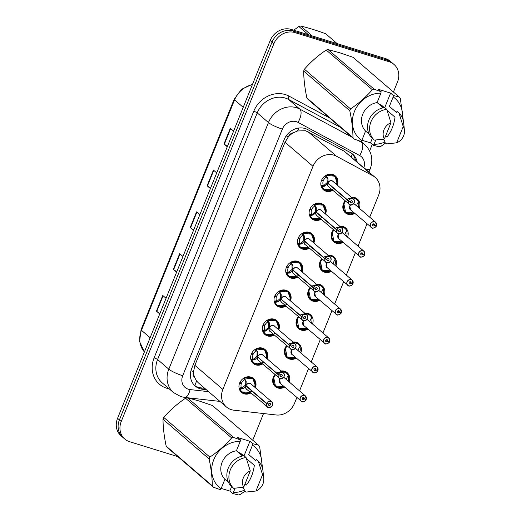 <?xml version="1.0" encoding="UTF-8"?>
<svg xmlns="http://www.w3.org/2000/svg" width="521" height="521" viewBox="0 0 521 521"><rect width="100%" height="100%" fill="white"/><g stroke="black" fill="none" stroke-linecap="round" stroke-linejoin="round"><path stroke-width="0.78" d="M339.705 226.231A9.15 8.069 -49.3 0 1 343.046 226.518A9.15 8.069 -49.3 0 1 345.638 227.944A9.15 8.069 -49.3 0 1 347.579 237.153M343.105 242.356A9.15 8.069 -49.3 0 1 336.292 243.235A9.15 8.069 -49.3 0 1 333.7 241.809A9.15 8.069 -49.3 0 1 333.368 229.833M328.015 255.179A9.15 8.069 -49.3 0 1 331.349 255.466A9.15 8.069 -49.3 0 1 333.941 256.886A9.15 8.069 -49.3 0 1 335.882 266.101M331.408 271.304A9.15 8.069 -49.3 0 1 324.596 272.183A9.15 8.069 -49.3 0 1 322.011 270.757A9.15 8.069 -49.3 0 1 321.678 258.774M316.319 284.127A9.15 8.069 -49.3 0 1 319.66 284.407A9.15 8.069 -49.3 0 1 322.245 285.834A9.15 8.069 -49.3 0 1 324.186 295.049M319.712 300.246A9.15 8.069 -49.3 0 1 312.9 301.131A9.15 8.069 -49.3 0 1 310.314 299.705A9.15 8.069 -49.3 0 1 309.982 287.722M304.622 313.075A9.15 8.069 -49.3 0 1 307.963 313.355A9.15 8.069 -49.3 0 1 310.549 314.782A9.15 8.069 -49.3 0 1 312.489 323.997M308.015 329.194A9.15 8.069 -49.3 0 1 301.203 330.073A9.15 8.069 -49.3 0 1 298.618 328.653A9.15 8.069 -49.3 0 1 298.286 316.67M292.926 342.017A9.15 8.069 -49.3 0 1 296.267 342.304A9.15 8.069 -49.3 0 1 298.852 343.73A9.15 8.069 -49.3 0 1 300.799 352.938M296.325 358.142A9.15 8.069 -49.3 0 1 289.513 359.021A9.15 8.069 -49.3 0 1 286.921 357.595A9.15 8.069 -49.3 0 1 286.589 345.618M281.229 370.965A9.15 8.069 -49.3 0 1 284.57 371.252A9.15 8.069 -49.3 0 1 287.162 372.671A9.15 8.069 -49.3 0 1 289.103 381.886M284.629 387.09A9.15 8.069 -49.3 0 1 277.817 387.969A9.15 8.069 -49.3 0 1 275.225 386.543A9.15 8.069 -49.3 0 1 274.893 374.56M351.401 197.283A9.15 8.069 -49.3 0 1 354.742 197.57A9.15 8.069 -49.3 0 1 357.328 198.996A9.15 8.069 -49.3 0 1 359.275 208.211M354.801 213.408A9.15 8.069 -49.3 0 1 347.989 214.287A9.15 8.069 -49.3 0 1 345.397 212.868A9.15 8.069 -49.3 0 1 345.065 200.885M321.086 219.263A9.15 8.069 -49.3 0 1 314.274 220.142A9.15 8.069 -49.3 0 1 311.688 218.716A9.15 8.069 -49.3 0 1 310.549 207.872A9.15 8.069 -49.3 0 1 321.034 203.424A9.15 8.069 -49.3 0 1 323.619 204.851A9.15 8.069 -49.3 0 1 325.56 214.059M309.389 248.211A9.15 8.069 -49.3 0 1 302.577 249.09A9.15 8.069 -49.3 0 1 299.992 247.664A9.15 8.069 -49.3 0 1 298.859 236.821A9.15 8.069 -49.3 0 1 309.337 232.373A9.15 8.069 -49.3 0 1 311.923 233.792A9.15 8.069 -49.3 0 1 313.863 243.007M297.699 277.152A9.15 8.069 -49.3 0 1 290.887 278.038A9.15 8.069 -49.3 0 1 288.295 276.612A9.15 8.069 -49.3 0 1 287.162 265.762A9.15 8.069 -49.3 0 1 297.641 261.314A9.15 8.069 -49.3 0 1 300.226 262.74A9.15 8.069 -49.3 0 1 302.173 271.955M286.003 306.101A9.15 8.069 -49.3 0 1 279.191 306.98A9.15 8.069 -49.3 0 1 276.599 305.56A9.15 8.069 -49.3 0 1 275.466 294.71A9.15 8.069 -49.3 0 1 285.944 290.262A9.15 8.069 -49.3 0 1 288.536 291.688A9.15 8.069 -49.3 0 1 290.477 300.904M274.306 335.049A9.15 8.069 -49.3 0 1 267.494 335.928A9.15 8.069 -49.3 0 1 264.909 334.502A9.15 8.069 -49.3 0 1 263.769 323.658A9.15 8.069 -49.3 0 1 274.248 319.21A9.15 8.069 -49.3 0 1 276.84 320.636A9.15 8.069 -49.3 0 1 278.781 329.845M262.61 363.997A9.15 8.069 -49.3 0 1 255.798 364.876A9.15 8.069 -49.3 0 1 253.213 363.45A9.15 8.069 -49.3 0 1 252.073 352.606A9.15 8.069 -49.3 0 1 262.558 348.158A9.15 8.069 -49.3 0 1 265.143 349.578A9.15 8.069 -49.3 0 1 267.084 358.793M250.914 392.938A9.15 8.069 -49.3 0 1 244.108 393.824A9.15 8.069 -49.3 0 1 241.516 392.398A9.15 8.069 -49.3 0 1 240.383 381.548A9.15 8.069 -49.3 0 1 250.861 377.1A9.15 8.069 -49.3 0 1 253.447 378.526A9.15 8.069 -49.3 0 1 255.388 387.741M332.782 190.315A9.15 8.069 -49.3 0 1 325.97 191.194A9.15 8.069 -49.3 0 1 323.385 189.774A9.15 8.069 -49.3 0 1 322.245 178.924A9.15 8.069 -49.3 0 1 332.724 174.476A9.15 8.069 -49.3 0 1 335.316 175.903A9.15 8.069 -49.3 0 1 337.256 185.118M369.715 217.192L378.708 194.945A17.154 15.129 130.7 0 0 375.172 177.387L344.303 151.246L305.619 130.738L297.524 130.979L293.343 132.783A5.718 5.041 130.7 0 0 288.406 136.665A17.154 2.898 -158 0 1 286.166 135.942M375.172 177.387A17.154 15.129 130.7 0 0 372.782 175.746L336.514 156.235A17.154 15.129 130.7 0 0 334.052 155.206A17.154 15.129 130.7 0 0 313.004 166.329L222.871 389.415A17.154 15.129 130.7 0 0 226.401 406.973A17.154 15.129 130.7 0 0 233.909 410.196L276.13 414.97A17.154 15.129 130.7 0 0 294.528 403.293L296.833 397.588M194.548 377.302A17.154 15.129 -49.3 0 1 193.61 371.291L193.499 371.564A5.718 5.041 130.7 0 0 194.548 377.302L196.534 380.936L198.227 382.733L226.401 406.973M288.406 136.665L288.295 136.945A17.154 15.129 -49.3 0 1 293.343 132.783M288.295 136.945L285.026 142.253L194.893 365.345L193.61 371.291M299.542 390.874L308.53 368.64M311.239 361.926L320.22 339.699M322.935 332.978L331.916 310.75M334.632 304.036L343.613 281.802M346.328 275.088L355.309 252.854M358.018 246.14L367.005 223.913M177.876 456.637L129.625 441.71A17.154 15.129 -49.3 0 1 124.773 439.034L122.936 437.451A17.154 15.129 -49.3 0 1 119.407 419.9L272.034 42.129A17.154 15.129 -49.3 0 1 293.082 31.013L387.266 60.149A17.154 15.129 -49.3 0 1 392.124 62.82A17.154 15.129 -49.3 0 0 387.266 60.149L293.082 31.013A17.154 15.129 -49.3 0 0 272.034 42.129L119.407 419.9A17.154 15.129 -49.3 0 0 122.936 437.451L121.1 435.875A17.154 15.129 -49.3 0 1 117.564 418.317L270.197 40.553A17.154 15.129 -49.3 0 1 291.246 29.43L385.429 58.567A17.154 15.129 -49.3 0 1 390.288 61.244L393.961 64.402A17.154 15.129 -49.3 0 1 397.49 81.96L393.42 92.028M159.888 313.57L156.782 311.408A4.572 0.775 -158 0 1 156.443 311.148L159.726 313.974M166.056 298.299L162.773 295.472L156.443 311.148M176.775 271.773L173.669 269.611A4.572 0.775 -158 0 1 173.33 269.344L176.612 272.17M182.949 256.495L179.66 253.675L173.33 269.344M227.443 146.368L224.336 144.213A4.572 0.775 -158 0 1 223.991 143.946L227.28 146.772M233.61 131.097L230.328 128.27L223.991 143.946M210.556 188.172L207.449 186.01A4.572 0.775 -158 0 1 207.104 185.75L210.393 188.576M216.723 172.9L213.441 170.074L207.104 185.75M193.662 229.969L190.562 227.807A4.572 0.775 -158 0 1 190.217 227.547L193.499 230.373M199.836 214.698L196.547 211.871L190.217 227.547M357.178 161.907A17.154 15.129 130.7 0 0 352.671 154.138A17.154 15.129 130.7 0 0 350.275 152.49L307.664 129.566A17.154 15.129 130.7 0 0 305.202 128.537A17.154 15.129 130.7 0 0 284.153 139.661L191.695 368.51A17.154 15.129 130.7 0 0 195.225 386.061A17.154 15.129 130.7 0 0 202.728 389.291L206.316 389.695M124.773 439.034A17.154 15.129 -49.3 0 1 121.243 421.482L273.87 43.712A17.154 15.129 -49.3 0 1 294.919 32.589L389.109 61.732A17.154 15.129 -49.3 0 1 393.961 64.402M372.261 144.395L369.636 150.895M263.522 413.544L252.744 440.219M204.681 388.288L201.093 387.885A17.154 15.129 -49.3 0 1 194.437 385.325M351.825 153.467A17.154 15.129 -49.3 0 1 355.543 160.501M335.609 177.068A8.577 7.568 130.7 0 0 334.736 176.163A8.577 7.568 130.7 0 0 332.313 174.822A8.577 7.568 130.7 0 0 326.263 175.466L328.015 178.827L327.878 183.008L327.162 182.396L327.032 177.381L326.133 177.309A6.291 5.549 130.7 0 0 323.443 180.39L321.776 179.784M350.086 204.903A3.432 3.028 -49.3 0 1 349.116 204.369A3.432 3.028 -49.3 0 1 348.36 200.995L327.768 183.281L325.137 185.945L321.744 186.674A8.577 7.568 130.7 0 0 323.554 189.162A8.577 7.568 130.7 0 0 325.195 190.204M348.36 200.995L348.497 201.06A3.315 2.924 130.7 0 0 350.171 204.838A3.315 2.924 130.7 0 0 354.241 202.689A3.315 2.924 130.7 0 0 352.619 198.775A3.315 2.924 130.7 0 0 348.608 200.793L348.471 200.722A3.432 3.028 -49.3 0 1 352.619 198.638A3.432 3.028 -49.3 0 1 353.59 199.172L333.017 181.464A3.432 3.028 130.7 0 0 332.046 180.93A3.432 3.028 130.7 0 0 327.891 183.021L327.878 183.008M348.471 200.722L327.891 183.021M348.608 200.793L350.431 201.458A1.146 1.009 -49.3 0 1 352.144 200.937A1.146 1.009 -49.3 0 1 350.653 202.669A1.146 1.009 -49.3 0 1 350.399 201.549L350.184 201.367M337.094 182.643L334.788 176.209L326.061 175.29L326.83 177.212M324.466 186.251L323.508 185.43L321.535 186.498L321.138 185.841A8.577 7.568 -49.3 0 1 320.832 184.629M322.089 179.901L323.241 180.891A6.291 5.549 130.7 0 0 323.124 184.766L323.508 185.43M334.078 188.42L328.784 190.797L323.665 189.253L321.535 186.498M323.241 180.891L321.49 180.442M328.595 183.626L327.891 183.014M323.717 185.6L327.051 182.669M350.399 201.549L348.497 201.06M327.781 183.294A3.432 3.028 130.7 0 0 328.543 186.668L350.099 204.909A3.432 3.028 -49.3 0 0 354.026 203.229A3.432 3.028 -49.3 0 0 353.59 199.172C355.426 202.402 354.26 204.317 350.099 204.909M372.105 227.996A3.432 3.028 -49.3 0 1 371.134 227.462A3.432 3.028 -49.3 0 1 370.705 223.398A3.432 3.028 -49.3 0 1 374.638 221.731A3.432 3.028 -49.3 0 1 375.608 222.265A3.432 3.028 -49.3 0 1 376.364 225.639L376.305 225.645A3.315 2.924 130.7 0 0 374.638 221.868A3.315 2.924 130.7 0 0 370.568 224.017A3.315 2.924 130.7 0 0 372.189 227.931A3.315 2.924 130.7 0 0 376.201 225.912L374.371 225.248L372.925 223.997M376.377 225.652L375.608 222.265L355.029 204.558A3.432 3.028 130.7 0 0 354.059 204.024A3.432 3.028 130.7 0 0 353.512 203.913M350.646 205.02A3.432 3.028 130.7 0 0 349.852 206.251A3.432 3.028 130.7 0 0 350.555 209.761L349.852 206.251M376.201 225.912L375.797 225.515M374.371 225.248A1.146 1.009 -49.3 0 1 372.665 225.762A1.146 1.009 -49.3 0 1 374.156 224.03A1.146 1.009 -49.3 0 1 374.41 225.157L373.01 223.952M358.266 201.126A8.577 7.568 130.7 0 0 356.755 199.256A8.577 7.568 130.7 0 0 354.326 197.915A8.577 7.568 130.7 0 0 351.773 197.602M345.247 201.041A8.577 7.568 130.7 0 0 343.801 203.477A8.577 7.568 130.7 0 0 345.566 212.255A8.577 7.568 130.7 0 0 346.973 213.187M354.039 212.946L345.618 212.294L343.801 203.477M347.474 199.029L352.417 197.602L356.859 199.354L358.565 201.744M358.428 202.115A8.577 7.568 -49.3 0 1 358.246 207.325M356.533 205.854L357.347 203.464L358.533 201.979A8.362 7.372 -49.3 0 0 352.157 197.934M345.547 201.295A8.362 7.372 -49.3 0 0 344.869 211.155A8.362 7.372 -49.3 0 0 354.124 212.9L354.117 212.822M374.41 225.157L376.305 225.645M376.266 225.919L376.253 225.912A3.432 3.028 -49.3 0 1 372.124 228.003C372.033 229.006 376.891 226.707 376.266 225.919M323.912 206.016A8.577 7.568 130.7 0 0 323.04 205.105A8.577 7.568 130.7 0 0 320.617 203.77A8.577 7.568 130.7 0 0 314.567 204.414L316.319 207.768L316.182 211.949L315.465 211.337L315.335 206.329L314.437 206.257A6.291 5.549 130.7 0 0 311.753 209.338L310.08 208.732M336.664 229.943L336.807 230.002A3.315 2.924 130.7 0 0 338.474 233.779A3.315 2.924 130.7 0 0 342.544 231.63A3.315 2.924 130.7 0 0 340.923 227.723A3.315 2.924 130.7 0 0 336.911 229.741L336.774 229.67A3.432 3.028 -49.3 0 1 340.929 227.579A3.432 3.028 -49.3 0 1 341.9 228.113A3.432 3.028 -49.3 0 1 342.323 232.184A3.432 3.028 -49.3 0 1 338.396 233.851A3.432 3.028 -49.3 0 1 337.419 233.317A3.432 3.028 -49.3 0 1 336.664 229.943L316.071 212.223L313.447 214.893L310.041 215.622A8.577 7.568 130.7 0 0 311.858 218.11A8.577 7.568 130.7 0 0 313.499 219.152M316.898 212.575L316.091 212.242A3.432 3.028 130.7 0 0 316.846 215.616L338.403 233.857C342.571 233.265 343.736 231.35 341.9 228.113L321.32 210.412A3.432 3.028 130.7 0 0 320.35 209.878A3.432 3.028 130.7 0 0 316.195 211.969L336.774 229.67M336.911 229.741L338.741 230.406A1.146 1.009 -49.3 0 1 340.447 229.885A1.146 1.009 -49.3 0 1 338.956 231.617A1.146 1.009 -49.3 0 1 338.702 230.497L338.494 230.315M314.567 204.414L315.133 206.153M312.769 215.199L311.812 214.372L309.839 215.447L309.448 214.789A8.577 7.568 -49.3 0 1 309.135 213.577M310.392 208.843L311.551 209.839A6.291 5.549 130.7 0 0 311.428 213.714L311.812 214.372M314.573 204.421L323.092 205.157L325.397 211.591M322.388 217.361L317.087 219.738L311.975 218.195L310.047 215.616M311.551 209.839L309.793 209.383M316.071 212.223L315.355 211.611L316.195 211.962M312.02 214.548L315.355 211.611M338.702 230.497L336.807 230.002M312.222 234.958A8.577 7.568 130.7 0 0 311.35 234.053A8.577 7.568 130.7 0 0 308.92 232.718A8.577 7.568 130.7 0 0 302.877 233.356L304.629 236.716L304.485 240.897L303.776 240.285L303.645 235.284L302.747 235.205A6.291 5.549 130.7 0 0 300.057 238.286L298.383 237.68M324.967 258.891L325.111 258.95A3.315 2.924 130.7 0 0 326.778 262.727A3.315 2.924 130.7 0 0 330.848 260.578A3.315 2.924 130.7 0 0 329.226 256.671A3.315 2.924 130.7 0 0 325.215 258.69L325.078 258.618A3.432 3.028 -49.3 0 1 329.233 256.527A3.432 3.028 -49.3 0 1 330.203 257.061C332.04 260.298 330.874 262.213 326.706 262.805A3.432 3.028 -49.3 0 1 325.729 262.265A3.432 3.028 -49.3 0 1 324.967 258.891L304.375 241.171L301.75 243.841L298.351 244.564A8.577 7.568 130.7 0 0 300.161 247.058A8.577 7.568 130.7 0 0 301.802 248.1M326.719 262.805A3.432 3.028 -49.3 0 0 330.633 261.119A3.432 3.028 -49.3 0 0 330.203 257.061L309.624 239.36A3.432 3.028 130.7 0 0 308.653 238.826A3.432 3.028 130.7 0 0 304.505 240.91L325.078 258.618M325.215 258.69L327.045 259.347A1.146 1.009 -49.3 0 1 328.751 258.833A1.146 1.009 -49.3 0 1 327.26 260.565A1.146 1.009 -49.3 0 1 327.006 259.438L326.797 259.263M302.877 233.356L303.437 235.101M301.079 244.147L300.116 243.32L298.142 244.395L297.751 243.73A8.577 7.568 -49.3 0 1 297.445 242.525M298.696 237.791L299.855 238.787A6.291 5.549 130.7 0 0 299.731 242.662L300.116 243.32M302.877 233.362L311.402 234.098L313.701 240.539M310.692 246.309L305.397 248.686L300.278 247.143L298.142 244.395M299.855 238.787L298.097 238.331M304.375 241.171L303.665 240.559L304.498 240.91M300.324 243.489L303.665 240.559M327.006 259.438L325.111 258.95M305.208 241.516L304.394 241.184A3.432 3.028 130.7 0 0 305.15 244.557L326.706 262.805M300.526 263.906A8.577 7.568 130.7 0 0 299.653 263.001A8.577 7.568 130.7 0 0 297.224 261.666A8.577 7.568 130.7 0 0 291.18 262.304L292.932 265.664L292.789 269.845L292.079 269.233L291.949 264.225L291.05 264.154A6.291 5.549 130.7 0 0 288.36 267.234L286.693 266.628M313.271 287.839L313.414 287.898A3.315 2.924 130.7 0 0 315.088 291.675A3.315 2.924 130.7 0 0 319.158 289.526A3.315 2.924 130.7 0 0 317.536 285.612A3.315 2.924 130.7 0 0 313.518 287.631L313.382 287.566A3.432 3.028 -49.3 0 1 317.536 285.475A3.432 3.028 -49.3 0 1 318.507 286.009A3.432 3.028 -49.3 0 1 318.93 290.073A3.432 3.028 -49.3 0 1 315.003 291.747A3.432 3.028 -49.3 0 1 314.033 291.213A3.432 3.028 -49.3 0 1 313.271 287.839L292.678 270.119L290.054 272.783L286.654 273.512A8.577 7.568 130.7 0 0 288.465 276A8.577 7.568 130.7 0 0 290.112 277.042M293.512 270.464L292.698 270.132A3.432 3.028 130.7 0 0 293.453 273.505L315.01 291.747C319.178 291.161 320.343 289.246 318.507 286.009L297.927 268.302A3.432 3.028 130.7 0 0 296.957 267.768A3.432 3.028 130.7 0 0 292.809 269.858L313.382 287.566M313.518 287.631L315.348 288.295A1.146 1.009 -49.3 0 1 317.055 287.781A1.146 1.009 -49.3 0 1 315.563 289.513A1.146 1.009 -49.3 0 1 315.309 288.387L315.101 288.204M291.18 262.304L291.74 264.049M289.383 273.095L288.419 272.268L286.446 273.336L286.055 272.678A8.577 7.568 -49.3 0 1 285.749 271.474M287.006 266.739L288.159 267.735A6.291 5.549 130.7 0 0 288.035 271.604L288.419 272.268M291.18 262.31L299.705 263.046L302.004 269.481M298.995 275.257L293.701 277.634L288.582 276.091L286.446 273.336M288.159 267.735L286.4 267.28M291.949 264.225L292.704 264.87M292.678 270.119L291.968 269.507L292.809 269.858M288.627 272.437L291.968 269.507M315.309 288.387L313.414 287.898M288.829 292.854A8.577 7.568 130.7 0 0 287.957 291.949A8.577 7.568 130.7 0 0 285.528 290.607A8.577 7.568 130.7 0 0 279.484 291.252L281.236 294.612L281.093 298.793L280.383 298.181L280.252 293.173L279.354 293.095A6.291 5.549 130.7 0 0 276.664 296.175L274.997 295.57M301.581 316.781L301.718 316.846A3.315 2.924 130.7 0 0 303.391 320.623A3.315 2.924 130.7 0 0 307.462 318.474A3.315 2.924 130.7 0 0 305.84 314.56A3.315 2.924 130.7 0 0 301.828 316.579L301.692 316.507A3.432 3.028 -49.3 0 1 305.84 314.423A3.432 3.028 -49.3 0 1 306.81 314.958A3.432 3.028 -49.3 0 1 307.24 319.021A3.432 3.028 -49.3 0 1 303.307 320.689A3.432 3.028 -49.3 0 1 302.336 320.154A3.432 3.028 -49.3 0 1 301.581 316.781L280.982 299.067L278.357 301.731L274.964 302.46A8.577 7.568 130.7 0 0 276.768 304.948A8.577 7.568 130.7 0 0 278.416 305.99M281.815 299.412L281.001 299.08A3.432 3.028 130.7 0 0 281.757 302.454L303.313 320.695C307.481 320.102 308.647 318.188 306.81 314.958L286.231 297.25A3.432 3.028 130.7 0 0 285.261 296.716A3.432 3.028 130.7 0 0 281.112 298.807L281.093 298.793M301.692 316.507L280.982 299.067M301.828 316.579L303.652 317.243A1.146 1.009 -49.3 0 1 305.358 316.722A1.146 1.009 -49.3 0 1 303.867 318.455A1.146 1.009 -49.3 0 1 303.619 317.335L303.404 317.152M279.484 291.252L280.051 292.997M277.686 302.037L276.729 301.216L274.749 302.284L274.359 301.626A8.577 7.568 -49.3 0 1 274.053 300.415M275.309 295.687L276.462 296.677A6.291 5.549 130.7 0 0 276.345 300.552L276.729 301.216M279.484 291.259L288.009 291.994L290.314 298.429M287.299 304.205L282.004 306.582L276.885 305.039L274.749 302.284M276.462 296.677L274.704 296.228M280.252 293.173L281.008 293.818M276.938 301.385L280.272 298.455M303.619 317.335L301.718 316.846M338.956 233.968A3.432 3.028 130.7 0 0 338.155 235.192A3.432 3.028 130.7 0 0 338.858 238.709L360.415 256.951A3.432 3.028 -49.3 0 1 359.438 256.41A3.432 3.028 -49.3 0 1 359.015 252.34A3.432 3.028 -49.3 0 1 362.942 250.673A3.432 3.028 -49.3 0 1 363.912 251.207A3.432 3.028 -49.3 0 1 364.674 254.58L364.615 254.593A3.315 2.924 130.7 0 0 362.942 250.816A3.315 2.924 130.7 0 0 358.871 252.965A3.315 2.924 130.7 0 0 360.493 256.873A3.315 2.924 130.7 0 0 364.505 254.854L362.681 254.196L361.229 252.945M364.68 254.593L363.912 251.207L343.332 233.506A3.432 3.028 130.7 0 0 342.362 232.972A3.432 3.028 130.7 0 0 341.815 232.861M364.505 254.854L364.101 254.463M362.681 254.196A1.146 1.009 -49.3 0 1 360.968 254.71A1.146 1.009 -49.3 0 1 362.46 252.978A1.146 1.009 -49.3 0 1 362.714 254.105L361.313 252.893M346.569 230.074A8.577 7.568 130.7 0 0 345.058 228.198A8.577 7.568 130.7 0 0 342.629 226.863A8.577 7.568 130.7 0 0 340.076 226.55M333.551 229.982A8.577 7.568 130.7 0 0 332.105 232.425A8.577 7.568 130.7 0 0 333.87 241.203A8.577 7.568 130.7 0 0 335.277 242.135M338.155 235.192L338.858 238.703M342.343 241.894L333.922 241.243L332.105 232.425M335.778 227.977L340.721 226.55L345.163 228.302L346.869 230.692M346.732 231.064A8.577 7.568 -49.3 0 1 346.55 236.274M344.843 234.802L345.651 232.405L346.843 230.927A8.362 7.372 -49.3 0 0 340.46 226.882M333.85 230.243A8.362 7.372 -49.3 0 0 333.173 240.103A8.362 7.372 -49.3 0 0 342.427 241.848L342.421 241.77M362.714 254.105L364.615 254.593M360.415 256.951C360.337 257.954 365.195 255.655 364.57 254.867L364.563 254.854A3.432 3.028 -49.3 0 1 360.428 256.951M327.26 262.916A3.432 3.028 130.7 0 0 326.459 264.14A3.432 3.028 130.7 0 0 327.168 267.651L348.725 285.899A3.432 3.028 -49.3 0 1 347.741 285.358A3.432 3.028 -49.3 0 1 347.318 281.288A3.432 3.028 -49.3 0 1 351.245 279.621A3.432 3.028 -49.3 0 1 352.216 280.155A3.432 3.028 -49.3 0 1 352.978 283.528L352.919 283.541A3.315 2.924 130.7 0 0 351.245 279.764A3.315 2.924 130.7 0 0 347.175 281.913A3.315 2.924 130.7 0 0 348.796 285.821A3.315 2.924 130.7 0 0 352.808 283.802L350.985 283.137L349.532 281.894M352.984 283.541L352.216 280.155L331.643 262.454A3.432 3.028 130.7 0 0 330.672 261.92A3.432 3.028 130.7 0 0 330.125 261.803M352.808 283.802L352.404 283.404M350.985 283.137A1.146 1.009 -49.3 0 1 349.278 283.658A1.146 1.009 -49.3 0 1 350.77 281.926A1.146 1.009 -49.3 0 1 351.017 283.046L349.617 281.841M334.879 259.015A8.577 7.568 130.7 0 0 333.362 257.146A8.577 7.568 130.7 0 0 330.939 255.811A8.577 7.568 130.7 0 0 328.38 255.498M321.854 258.93A8.577 7.568 130.7 0 0 320.408 261.373A8.577 7.568 130.7 0 0 322.18 270.152A8.577 7.568 130.7 0 0 323.58 271.076M326.459 264.14L327.162 267.651M330.646 270.835L322.225 270.191L320.408 261.373M324.082 256.925L329.025 255.492L333.466 257.244L335.172 259.64M335.036 260.005A8.577 7.568 -49.3 0 1 334.853 265.215M333.147 263.75L333.954 261.353L335.146 259.868A8.362 7.372 -49.3 0 0 328.764 255.824M322.154 259.191A8.362 7.372 -49.3 0 0 321.477 269.051A8.362 7.372 -49.3 0 0 330.731 270.796L330.724 270.718M351.017 283.046L352.919 283.541M352.873 283.815L352.867 283.802C353.498 284.603 348.64 286.902 348.725 285.899M341.118 312.75L341.17 312.75A3.432 3.028 -49.3 0 1 337.035 314.84A3.432 3.028 -49.3 0 1 336.045 314.306A3.432 3.028 -49.3 0 1 335.622 310.236A3.432 3.028 -49.3 0 1 339.549 308.569A3.432 3.028 -49.3 0 1 340.526 309.103A3.432 3.028 -49.3 0 1 341.281 312.476L341.222 312.483A3.315 2.924 130.7 0 0 339.549 308.706A3.315 2.924 130.7 0 0 335.478 310.855A3.315 2.924 130.7 0 0 337.1 314.769A3.315 2.924 130.7 0 0 341.118 312.75L339.288 312.086L337.836 310.842M341.288 312.489L340.526 309.103L319.946 291.395A3.432 3.028 130.7 0 0 318.976 290.861A3.432 3.028 130.7 0 0 318.429 290.751M315.563 291.864A3.432 3.028 130.7 0 0 314.762 293.089A3.432 3.028 130.7 0 0 315.472 296.599L314.762 293.089M341.17 312.75L340.708 312.353M339.288 312.086A1.146 1.009 -49.3 0 1 337.582 312.607A1.146 1.009 -49.3 0 1 339.073 310.874A1.146 1.009 -49.3 0 1 339.327 311.994L337.921 310.79M323.183 287.963A8.577 7.568 130.7 0 0 321.665 286.094A8.577 7.568 130.7 0 0 319.243 284.759A8.577 7.568 130.7 0 0 316.683 284.44M310.158 287.879A8.577 7.568 130.7 0 0 308.719 290.314A8.577 7.568 130.7 0 0 310.483 299.093A8.577 7.568 130.7 0 0 311.89 300.024M318.95 299.783L310.536 299.139L308.719 290.314M312.385 285.873L317.328 284.44L321.77 286.192L323.476 288.582M323.339 288.953A8.577 7.568 -49.3 0 1 323.157 294.163M321.45 292.691L322.265 290.301L323.45 288.816A8.362 7.372 -49.3 0 0 317.068 284.772M310.457 288.139A8.362 7.372 -49.3 0 0 309.787 297.992A8.362 7.372 -49.3 0 0 319.034 299.738L319.028 299.66M339.327 311.994L341.222 312.483M337.185 43.64L325.716 33.774C316.423 30.355 308.1 27.782 300.741 26.05L312.209 35.916M308.445 34.751L298.865 26.512A30.876 27.235 -49.3 0 1 300.741 26.05M298.865 26.512L293.707 30.192M385.722 135.701L387.064 136.854C391.264 131.637 393.915 125.079 395.016 117.173L387.09 110.354M383.567 107.756L381.411 105.704M381.287 106.173L380.545 104.799M379.014 104.226A12.927 11.403 -49.3 0 1 379.184 104.272A12.927 11.403 -49.3 0 1 382.844 106.291A12.927 11.403 -49.3 0 1 384.153 107.652M361.776 140.494L361.027 141.478L354.111 139.029L307.989 99.355A30.876 27.235 -49.3 0 1 306.862 97.961L352.978 137.642C352.912 129.56 351.851 120.598 349.799 110.745A30.876 27.235 -49.3 0 1 350.548 108.896C358.767 103.379 366.035 96.991 372.339 89.723A30.876 27.235 -49.3 0 1 374.215 89.26L381.131 91.709L380.91 93.148A26.871 23.706 -49.3 0 0 354.417 111.585A26.871 23.706 -49.3 0 0 361.776 140.494L365.586 131.071A17.154 15.129 -49.3 0 1 362.759 114.164A17.154 15.129 -49.3 0 1 377.1 102.572L380.91 93.148M349.799 110.745L303.678 71.064C303.75 79.146 304.805 88.108 306.862 97.961M303.678 71.064A30.876 27.235 -49.3 0 1 304.427 69.215L350.548 108.896M372.339 89.723L326.218 50.042C317.999 55.558 310.731 61.947 304.427 69.215M326.218 50.042A30.876 27.235 -49.3 0 1 328.1 49.586L374.215 89.26M384.739 107.606L390.6 93.096L393.394 95.506L399.19 96.991L353.069 57.31L339.835 52.803L328.1 49.586M354.111 139.029A30.876 27.235 -49.3 0 1 352.978 137.642M383.202 107.827L377.1 102.572M365.586 131.071L369.135 134.125M374.312 140.116L372.268 138.358A18.294 16.138 -49.3 0 1 368.92 120.012A18.294 16.138 -49.3 0 1 384.706 107.58L386.745 109.332A18.294 16.138 -49.3 0 0 370.965 121.764A18.294 16.138 -49.3 0 0 374.312 140.116L384.374 139.029A11.436 10.088 -49.3 0 1 390.971 122.715L386.745 109.332M390.971 122.715L384.374 139.029M385.56 143.034L380.955 146.297A30.876 27.235 -49.3 0 1 379.08 146.759L373.29 145.274L374.039 144.291A26.871 23.706 -49.3 0 0 384.557 142.174M399.19 96.991A30.876 27.235 -49.3 0 1 400.317 98.378L403.358 120.859M393.394 95.506L393.173 96.945A26.871 23.706 -49.3 0 1 402.453 118.039M393.173 96.945L389.363 106.369L396.507 112.516L396.969 111.37L399.008 113.129L403.234 126.512A11.436 10.088 -49.3 0 1 404.433 130.348A11.436 10.088 -49.3 0 1 396.644 142.826L386.575 143.913L384.531 142.155L384.993 141.015L382.961 139.263M399.008 113.129A18.294 16.138 -49.3 0 1 403.664 122.748L404.433 130.348M396.644 142.826L403.234 126.512M375.771 140.012L374.039 144.291M390.6 93.096L378.331 89.306L381.131 91.709M361.893 140.208L370.49 142.865L373.29 145.274M370.49 142.865L372.3 138.391M245.046 483.892L246.387 485.044C250.588 479.834 253.239 473.27 254.339 465.364L246.413 458.545M242.884 455.947L240.728 453.895M240.611 454.371L239.868 452.996M238.338 452.417A12.927 11.403 -49.3 0 1 238.507 452.469A12.927 11.403 -49.3 0 1 242.161 454.481A12.927 11.403 -49.3 0 1 243.476 455.849M221.099 488.691L220.344 489.675L213.428 487.226L167.313 447.546A30.876 27.235 -49.3 0 1 166.179 446.158L212.301 485.832C212.229 477.757 211.174 468.789 209.123 458.936A30.876 27.235 -49.3 0 1 209.865 457.086C218.091 451.577 225.352 445.181 231.663 437.914A30.876 27.235 -49.3 0 1 233.538 437.458L240.455 439.906L240.227 441.346A26.871 23.706 -49.3 0 0 213.74 459.782A26.871 23.706 -49.3 0 0 221.099 488.691L224.903 479.268A17.154 15.129 -49.3 0 1 222.076 462.361A17.154 15.129 -49.3 0 1 236.417 450.769L240.227 441.346M209.123 458.936L163.001 419.262C163.066 427.337 164.128 436.305 166.179 446.158M163.001 419.262A30.876 27.235 -49.3 0 1 163.75 417.412L209.865 457.086M231.663 437.914L185.541 398.239C177.316 403.749 170.054 410.144 163.75 417.412M185.541 398.239A30.876 27.235 -49.3 0 1 187.417 397.777L233.538 437.458M244.056 455.797L249.917 441.294L252.718 443.697L258.507 445.181L212.392 405.501L199.152 400.994L187.417 397.777M213.428 487.226A30.876 27.235 -49.3 0 1 212.301 485.832M242.525 456.018L236.417 450.769M224.903 479.268L228.459 482.322M233.629 488.314L231.591 486.555A18.294 16.138 -49.3 0 1 228.244 468.203A18.294 16.138 -49.3 0 1 244.023 455.771L246.068 457.529A18.294 16.138 -49.3 0 0 230.282 469.962A18.294 16.138 -49.3 0 0 233.629 488.314L243.698 487.226A11.436 10.088 -49.3 0 1 250.288 470.906L246.068 457.529M250.288 470.906L243.698 487.226M244.877 491.231L240.279 494.488A30.876 27.235 -49.3 0 1 238.403 494.95L232.607 493.465L233.362 492.482A26.871 23.706 -49.3 0 0 243.874 490.372L244.316 489.206L242.285 487.461M258.507 445.181A30.876 27.235 -49.3 0 1 259.64 446.569L262.682 469.05M252.718 443.697L252.49 445.136A26.871 23.706 -49.3 0 1 261.776 466.236M252.49 445.136L248.686 454.559L255.831 460.707L256.293 459.568L258.331 461.319A18.294 16.138 -49.3 0 1 262.981 470.945L263.75 478.545A11.436 10.088 -49.3 0 1 255.961 491.016L245.892 492.104L243.854 490.346M258.331 461.319L262.551 474.703A11.436 10.088 -49.3 0 1 263.75 478.545M255.961 491.016L262.551 474.703M235.088 488.21L233.362 492.482M249.917 441.294L237.654 437.497L240.455 439.906M221.217 488.398L229.813 491.062L232.607 493.465M229.813 491.062L231.617 486.581M277.133 321.802A8.577 7.568 130.7 0 0 276.26 320.89A8.577 7.568 130.7 0 0 273.838 319.555A8.577 7.568 130.7 0 0 267.787 320.2L269.539 323.554L269.403 327.735L268.686 327.123L268.556 322.121L267.657 322.043A6.291 5.549 130.7 0 0 264.968 325.124L263.3 324.518M270.119 328.36L269.292 328.009L265.99 330.985L263.261 331.408A8.577 7.568 130.7 0 0 265.078 333.896A8.577 7.568 130.7 0 0 266.719 334.938M269.311 328.028L269.305 328.028A3.432 3.028 130.7 0 0 270.067 331.402L291.623 349.643C295.791 349.05 296.95 347.136 295.114 343.899A3.432 3.028 -49.3 0 1 295.544 347.969A3.432 3.028 -49.3 0 1 291.61 349.637A3.432 3.028 -49.3 0 1 290.64 349.103A3.432 3.028 -49.3 0 1 289.884 345.729L290.021 345.788A3.315 2.924 130.7 0 0 291.695 349.565A3.315 2.924 130.7 0 0 295.765 347.416A3.315 2.924 130.7 0 0 294.144 343.508A3.315 2.924 130.7 0 0 290.132 345.527L289.995 345.456A3.432 3.028 -49.3 0 1 294.144 343.365A3.432 3.028 -49.3 0 1 295.114 343.899L274.541 326.198A3.432 3.028 130.7 0 0 273.571 325.664A3.432 3.028 130.7 0 0 269.416 327.755L269.403 327.735M289.995 345.456L269.292 328.009M290.132 345.527L291.955 346.191A1.146 1.009 -49.3 0 1 293.668 345.67A1.146 1.009 -49.3 0 1 292.177 347.403A1.146 1.009 -49.3 0 1 291.923 346.283L291.714 346.1M267.787 320.2L268.354 321.939M265.99 330.985L265.033 330.158L263.059 331.232L262.669 330.575A8.577 7.568 -49.3 0 1 262.356 329.363M263.613 324.629L264.766 325.625A6.291 5.549 130.7 0 0 264.648 329.5L265.033 330.158M267.794 320.207L276.312 320.943L278.618 327.377M275.602 333.147L270.308 335.524L265.189 333.981L263.268 331.402M264.766 325.625L263.014 325.169M268.556 322.121L269.311 322.766M265.235 330.334L268.575 327.396M289.884 345.729L269.305 328.028M291.923 346.283L290.021 345.788M265.436 350.744A8.577 7.568 130.7 0 0 264.564 349.838A8.577 7.568 130.7 0 0 262.141 348.503A8.577 7.568 130.7 0 0 256.091 349.142L257.843 352.502L257.706 356.683L256.99 356.071L257.107 351.864L256.658 350.887L255.967 350.991A6.291 5.549 130.7 0 0 253.278 354.072L251.604 353.466M278.188 374.677L278.331 374.736A3.315 2.924 130.7 0 0 279.998 378.513A3.315 2.924 130.7 0 0 284.069 376.364A3.315 2.924 130.7 0 0 282.447 372.456A3.315 2.924 130.7 0 0 278.435 374.475L278.299 374.404A3.432 3.028 -49.3 0 1 282.454 372.313A3.432 3.028 -49.3 0 1 283.424 372.847A3.432 3.028 -49.3 0 1 283.847 376.917A3.432 3.028 -49.3 0 1 279.92 378.585A3.432 3.028 -49.3 0 1 278.943 378.051A3.432 3.028 -49.3 0 1 278.188 374.677L257.595 356.957L254.971 359.627L251.565 360.356A8.577 7.568 130.7 0 0 253.382 362.844A8.577 7.568 130.7 0 0 255.023 363.886M258.423 357.302L257.615 356.97A3.432 3.028 130.7 0 0 258.37 360.343L279.927 378.591C284.095 377.999 285.261 376.084 283.424 372.847L262.845 355.146A3.432 3.028 130.7 0 0 261.874 354.612A3.432 3.028 130.7 0 0 257.719 356.696L257.706 356.683M278.299 374.404L257.595 356.957M278.435 374.475L280.265 375.133A1.146 1.009 -49.3 0 1 281.972 374.619A1.146 1.009 -49.3 0 1 280.48 376.351A1.146 1.009 -49.3 0 1 280.226 375.224L280.018 375.048M266.921 356.325L264.616 349.884L255.889 348.966L256.658 350.887M254.294 359.933L253.336 359.106L251.363 360.18L250.972 359.516A8.577 7.568 -49.3 0 1 250.66 358.311M251.917 353.577L253.076 354.573A6.291 5.549 130.7 0 0 252.952 358.448L253.336 359.106M263.913 362.095L258.611 364.472L253.499 362.929L251.571 360.35M253.076 354.573L251.317 354.117M256.86 351.069L257.615 351.714M253.538 359.282L256.879 356.344M280.226 375.224L278.331 374.736M253.747 379.692A8.577 7.568 130.7 0 0 252.874 378.787A8.577 7.568 130.7 0 0 250.445 377.451A8.577 7.568 130.7 0 0 244.401 378.09L246.153 381.45L246.01 385.631L245.3 385.019L245.17 380.011L244.271 379.939A6.291 5.549 130.7 0 0 241.581 383.02L239.907 382.414M266.491 403.625L266.635 403.684A3.315 2.924 130.7 0 0 268.302 407.461A3.315 2.924 130.7 0 0 272.372 405.312A3.315 2.924 130.7 0 0 270.757 401.398A3.315 2.924 130.7 0 0 266.739 403.417L266.602 403.352A3.432 3.028 -49.3 0 1 270.757 401.261A3.432 3.028 -49.3 0 1 271.728 401.795A3.432 3.028 -49.3 0 1 272.151 405.859A3.432 3.028 -49.3 0 1 268.224 407.533A3.432 3.028 -49.3 0 1 267.253 406.999A3.432 3.028 -49.3 0 1 266.491 403.625L245.899 385.905L243.274 388.568L239.868 389.298A8.577 7.568 130.7 0 0 241.685 391.785A8.577 7.568 130.7 0 0 243.333 392.827M246.733 386.25L245.919 385.918A3.432 3.028 130.7 0 0 246.674 389.291L268.23 407.533C272.398 406.947 273.564 405.032 271.728 401.795L251.148 384.094A3.432 3.028 130.7 0 0 250.178 383.554A3.432 3.028 130.7 0 0 246.029 385.644L245.189 385.293L245.899 385.905M266.602 403.352L246.029 385.644M266.739 403.417L268.569 404.081A1.146 1.009 -49.3 0 1 270.275 403.567A1.146 1.009 -49.3 0 1 268.784 405.299A1.146 1.009 -49.3 0 1 268.53 404.172L268.322 403.99M255.225 385.266L252.926 378.832L244.193 377.914L244.961 379.835M242.604 388.881L241.64 388.054L239.667 389.122L239.276 388.464A8.577 7.568 -49.3 0 1 238.97 387.259M240.22 382.525L241.379 383.521A6.291 5.549 130.7 0 0 241.256 387.39L241.64 388.054M252.216 391.043L246.921 393.42L241.803 391.877L239.875 389.298M241.379 383.521L239.621 383.065M245.17 380.011L245.919 380.656M241.842 388.23L245.189 385.293M268.53 404.172L266.635 403.684M329.422 341.698L329.48 341.711A3.432 3.028 -49.3 0 1 325.345 343.788A3.432 3.028 -49.3 0 1 324.355 343.248A3.432 3.028 -49.3 0 1 323.925 339.184A3.432 3.028 -49.3 0 1 327.859 337.517A3.432 3.028 -49.3 0 1 328.829 338.051A3.432 3.028 -49.3 0 1 329.585 341.424L329.526 341.431A3.315 2.924 130.7 0 0 327.852 337.654A3.315 2.924 130.7 0 0 323.788 339.803A3.315 2.924 130.7 0 0 325.404 343.717A3.315 2.924 130.7 0 0 329.422 341.698L327.592 341.034L326.139 339.783M329.591 341.437L328.829 338.051L308.25 320.343A3.432 3.028 130.7 0 0 307.279 319.809A3.432 3.028 130.7 0 0 306.732 319.699M303.867 320.806A3.432 3.028 130.7 0 0 303.072 322.037A3.432 3.028 130.7 0 0 303.776 325.547L325.332 343.788C325.247 344.791 330.106 342.492 329.48 341.711L329.018 341.301M327.592 341.034A1.146 1.009 -49.3 0 1 325.885 341.548A1.146 1.009 -49.3 0 1 327.377 339.816A1.146 1.009 -49.3 0 1 327.631 340.942L326.224 339.738M311.486 316.911A8.577 7.568 130.7 0 0 309.975 315.042A8.577 7.568 130.7 0 0 307.546 313.701A8.577 7.568 130.7 0 0 304.987 313.388M298.461 316.827A8.577 7.568 130.7 0 0 297.022 319.262A8.577 7.568 130.7 0 0 298.787 328.041A8.577 7.568 130.7 0 0 300.194 328.972M303.072 322.037L303.776 325.54M307.26 328.731L298.839 328.08L297.022 319.262M300.689 314.814L305.632 313.388L310.073 315.14L311.779 317.53M311.643 317.901A8.577 7.568 -49.3 0 1 311.467 323.111M309.754 321.639L310.568 319.249L311.753 317.764A8.362 7.372 -49.3 0 0 305.378 313.72M298.761 317.081A8.362 7.372 -49.3 0 0 298.09 326.941A8.362 7.372 -49.3 0 0 307.344 328.686L307.338 328.608M327.631 340.942L329.526 341.431M317.725 370.639L317.79 370.652A3.432 3.028 -49.3 0 1 313.649 372.736A3.432 3.028 -49.3 0 1 312.659 372.196A3.432 3.028 -49.3 0 1 312.229 368.132A3.432 3.028 -49.3 0 1 316.162 366.458A3.432 3.028 -49.3 0 1 317.133 366.992A3.432 3.028 -49.3 0 1 317.888 370.366L317.83 370.379A3.315 2.924 130.7 0 0 316.162 366.602A3.315 2.924 130.7 0 0 312.092 368.751A3.315 2.924 130.7 0 0 313.714 372.658A3.315 2.924 130.7 0 0 317.725 370.639L315.895 369.982L314.45 368.731M317.901 370.379L317.133 366.992L296.553 349.291A3.432 3.028 130.7 0 0 295.583 348.757A3.432 3.028 130.7 0 0 295.036 348.647M292.17 349.754A3.432 3.028 130.7 0 0 291.376 350.978A3.432 3.028 130.7 0 0 292.079 354.495L313.635 372.736C313.557 373.739 318.416 371.44 317.79 370.652L317.322 370.249M315.895 369.982A1.146 1.009 -49.3 0 1 314.189 370.496A1.146 1.009 -49.3 0 1 315.68 368.764A1.146 1.009 -49.3 0 1 315.934 369.89L314.534 368.679M299.79 345.859A8.577 7.568 130.7 0 0 298.279 343.984A8.577 7.568 130.7 0 0 295.85 342.649A8.577 7.568 130.7 0 0 293.297 342.336M286.771 345.768A8.577 7.568 130.7 0 0 285.326 348.21A8.577 7.568 130.7 0 0 287.091 356.989A8.577 7.568 130.7 0 0 288.497 357.92M291.376 350.978L292.079 354.488M295.563 357.68L287.143 357.028L285.326 348.21M288.999 343.762L293.942 342.336L298.383 344.088L300.089 346.478M299.953 346.849A8.577 7.568 -49.3 0 1 299.77 352.059M298.064 350.587L298.872 348.191L300.057 346.712A8.362 7.372 -49.3 0 0 293.681 342.668M287.071 346.029A8.362 7.372 -49.3 0 0 286.394 355.889A8.362 7.372 -49.3 0 0 295.648 357.634L295.641 357.556M315.934 369.89L317.83 370.379M301.933 401.678A3.432 3.028 -49.3 0 1 300.962 401.144A3.432 3.028 -49.3 0 1 300.539 397.074A3.432 3.028 -49.3 0 1 304.466 395.406A3.432 3.028 -49.3 0 1 305.436 395.94A3.432 3.028 -49.3 0 1 306.198 399.314L306.14 399.327A3.315 2.924 130.7 0 0 304.466 395.55A3.315 2.924 130.7 0 0 300.396 397.699A3.315 2.924 130.7 0 0 302.017 401.606A3.315 2.924 130.7 0 0 306.029 399.587L304.205 398.923L302.753 397.679M306.205 399.327L305.436 395.94L284.857 378.239A3.432 3.028 130.7 0 0 283.886 377.705A3.432 3.028 130.7 0 0 283.339 377.588M280.48 378.702A3.432 3.028 130.7 0 0 279.679 379.926A3.432 3.028 130.7 0 0 280.383 383.436L279.679 379.926M306.029 399.587L305.625 399.19M304.205 398.923A1.146 1.009 -49.3 0 1 302.493 399.444A1.146 1.009 -49.3 0 1 303.984 397.712A1.146 1.009 -49.3 0 1 304.238 398.832L302.838 397.627M288.093 374.801A8.577 7.568 130.7 0 0 286.583 372.932A8.577 7.568 130.7 0 0 284.153 371.597A8.577 7.568 130.7 0 0 281.601 371.284M275.075 374.716A8.577 7.568 130.7 0 0 273.629 377.158A8.577 7.568 130.7 0 0 275.394 385.937A8.577 7.568 130.7 0 0 276.801 386.862M283.867 386.621L275.446 385.976L273.629 377.158M277.302 372.71L282.245 371.278L286.687 373.029L288.393 375.426M288.256 375.791A8.577 7.568 -49.3 0 1 288.074 381.001M286.368 379.535L287.175 377.139L288.367 375.654A8.362 7.372 -49.3 0 0 281.985 371.61M275.375 374.977A8.362 7.372 -49.3 0 0 274.697 384.837A8.362 7.372 -49.3 0 0 283.952 386.582L283.945 386.504M304.238 398.832L306.14 399.327M308.035 131.735L336.514 156.235M194.717 385.527A17.154 6.923 -83.6 0 0 196.534 380.936M351.245 156.801A17.154 7.932 -61.7 0 0 352.287 153.956M297.524 130.979A17.154 7.932 -61.7 0 0 298.865 128.016M193.499 371.564A17.154 2.898 -158 0 1 190.96 370.731M285.026 142.253L313.004 166.329M344.303 151.246L372.782 175.746M194.893 365.345L222.871 389.415M252.372 84.656A22.872 20.176 130.7 0 0 234.561 99.882L141.465 330.301A22.872 20.176 130.7 0 0 144.389 351.935L139.582 341.548L141.074 329.676A5.718 0.964 22 0 0 141.465 330.301L150.12 337.745M243.216 107.326L234.561 99.882A5.718 0.964 -158 0 1 234.17 99.257L241.503 89.306L252.555 84.213M117.564 418.317L121.243 421.482M270.197 40.553L273.87 43.712M291.246 29.43L294.919 32.589M385.429 58.567L389.109 61.732M190.562 227.807L196.886 212.158M207.449 186.01L213.773 170.36M224.336 144.213L230.66 128.557M173.669 269.611L179.992 253.961M156.782 311.408L163.106 295.759M363.873 167.671A11.436 10.088 130.7 0 0 359.672 155.545L298.019 122.376A11.436 10.088 130.7 0 0 296.384 121.693A11.436 10.088 130.7 0 0 282.349 129.104L182.708 375.726A11.436 10.088 130.7 0 0 188.296 389.207A11.436 10.088 130.7 0 0 190.067 389.578L208.621 391.675M182.708 375.726A11.436 1.928 22 0 1 168.811 369.174L268.452 122.559A22.872 20.176 -49.3 0 1 296.521 107.73A22.872 20.176 -49.3 0 1 299.796 109.097L288.569 99.439A22.872 20.176 130.7 0 0 285.293 98.065A22.872 20.176 130.7 0 0 257.224 112.894L157.583 359.516A22.872 20.176 130.7 0 0 162.291 382.922L173.519 392.58A22.872 20.176 -49.3 0 1 168.811 369.174L157.583 359.516A2.859 0.482 -158 0 0 154.112 357.881L253.753 111.26A2.859 0.482 -158 0 1 257.224 112.894L268.452 122.559A11.436 1.928 22 0 0 282.349 129.104M173.519 392.58L180.833 396.618L184.695 397.425A11.436 4.617 -83.6 0 0 190.067 389.578M253.753 111.26A25.731 22.696 -49.3 0 1 285.326 94.575A25.731 22.696 -49.3 0 1 289.018 96.118L329.624 117.967M169.156 388.829A25.731 22.696 -49.3 0 1 154.112 357.881M358.103 140.468L361.45 142.266L360.213 141.204M359.672 155.545A11.436 5.288 -61.7 0 0 361.45 142.266A22.872 20.176 -49.3 0 1 364.648 144.46L361.086 141.399M298.019 122.376A11.436 5.288 -61.7 0 0 299.796 109.097L351.896 137.127M340.662 127.463L288.569 99.439A2.859 1.322 118.3 0 1 289.018 96.118M365.188 168.797A11.436 1.928 22 0 0 370.144 169.117C373.55 159.543 371.714 151.324 364.648 144.46M201.093 387.885L202.728 389.291M327.891 182.591A3.536 3.119 -49.3 0 1 333.505 181.888M329.031 187.085A3.536 3.119 -49.3 0 1 327.507 183.548M326.491 175.785A8.362 7.379 -49.3 0 1 334.775 176.476A8.362 7.379 -49.3 0 1 336.644 184.584M332.164 189.787A8.362 7.379 -49.3 0 1 322.082 186.707M325.137 185.945L324.401 185.307M321.138 185.841L323.124 184.766M326.133 177.309L325.462 175.629M327.787 178.032L327.032 177.381M328.015 178.827L327.273 178.189M351.05 210.184A3.536 3.119 -49.3 0 1 350.412 204.987M353.642 203.77A3.536 3.119 -49.3 0 1 355.517 204.981M316.201 211.533A3.536 3.119 -49.3 0 1 321.815 210.836M317.335 216.033A3.536 3.119 -49.3 0 1 315.811 212.496M314.801 204.727A8.362 7.379 -49.3 0 1 323.085 205.424A8.362 7.379 -49.3 0 1 324.948 213.532M320.467 218.735A8.362 7.379 -49.3 0 1 310.386 215.655M313.447 214.893L312.704 214.255M309.448 214.789L311.428 213.714M314.437 206.257L313.766 204.577M316.091 206.98L315.335 206.329M316.319 207.768L315.583 207.137M304.505 240.481A3.536 3.119 -49.3 0 1 310.119 239.784M305.638 244.981A3.536 3.119 -49.3 0 1 304.114 241.444M303.105 233.675A8.362 7.379 -49.3 0 1 311.389 234.372A8.362 7.379 -49.3 0 1 313.251 242.48M308.777 247.677A8.362 7.379 -49.3 0 1 298.689 244.596M301.75 243.841L301.008 243.203M297.751 243.73L299.731 242.662M302.747 235.205L302.069 233.525M304.394 235.928L303.639 235.277M304.629 236.716L303.886 236.078M292.809 269.429A3.536 3.119 -49.3 0 1 298.422 268.732M293.942 273.929A3.536 3.119 -49.3 0 1 292.418 270.392M291.408 262.623A8.362 7.379 -49.3 0 1 299.692 263.32A8.362 7.379 -49.3 0 1 301.555 271.428M297.081 276.625A8.362 7.379 -49.3 0 1 286.993 273.545M290.054 272.783L289.311 272.151M286.055 272.678L288.035 271.604M291.05 264.154L290.379 262.473M292.932 265.664L292.19 265.026M281.112 298.377A3.536 3.119 -49.3 0 1 286.726 297.673M282.252 302.87A3.536 3.119 -49.3 0 1 280.721 299.334M279.712 291.571A8.362 7.379 -49.3 0 1 287.996 292.261A8.362 7.379 -49.3 0 1 289.858 300.37M285.384 305.573A8.362 7.379 -49.3 0 1 275.303 302.493M278.357 301.731L277.615 301.092M274.359 301.626L276.345 300.552M279.354 293.095L278.683 291.415M281.236 294.612L280.493 293.974M339.353 239.126A3.536 3.119 -49.3 0 1 338.715 233.936M341.945 232.718A3.536 3.119 -49.3 0 1 343.821 233.922M327.657 268.074A3.536 3.119 -49.3 0 1 327.019 262.884M330.255 261.666A3.536 3.119 -49.3 0 1 332.124 262.871M352.86 283.815A3.432 3.028 -49.3 0 1 348.731 285.899M315.96 297.022A3.536 3.119 -49.3 0 1 315.322 291.825M318.559 290.607A3.536 3.119 -49.3 0 1 320.435 291.819M269.416 327.318A3.536 3.119 -49.3 0 1 275.029 326.621M270.555 331.818A3.536 3.119 -49.3 0 1 269.031 328.282M268.015 320.513A8.362 7.379 -49.3 0 1 276.299 321.21A8.362 7.379 -49.3 0 1 278.168 329.318M273.688 334.521A8.362 7.379 -49.3 0 1 263.606 331.441M266.661 330.679L265.925 330.04M262.669 330.575L264.648 329.5M267.657 322.043L266.986 320.363M269.539 323.554L268.797 322.922M257.726 356.266A3.536 3.119 -49.3 0 1 263.339 355.569M258.859 360.766A3.536 3.119 -49.3 0 1 257.335 357.23M256.325 349.461A8.362 7.379 -49.3 0 1 264.609 350.158A8.362 7.379 -49.3 0 1 266.472 358.266M261.991 363.463A8.362 7.379 -49.3 0 1 251.91 360.382M254.971 359.627L254.228 358.989M250.972 359.516L252.952 358.448M255.967 350.991L255.29 349.311M257.843 352.502L257.107 351.864M246.029 385.214A3.536 3.119 -49.3 0 1 251.643 384.518M247.162 389.715A3.536 3.119 -49.3 0 1 245.638 386.178M244.629 378.409A8.362 7.379 -49.3 0 1 252.913 379.106A8.362 7.379 -49.3 0 1 254.776 387.214M250.301 392.411A8.362 7.379 -49.3 0 1 240.214 389.33M243.274 388.568L242.532 387.937M239.276 388.464L241.256 387.39M244.271 379.939L243.594 378.259M246.153 381.45L245.411 380.812M304.264 325.97A3.536 3.119 -49.3 0 1 303.632 320.773M306.862 319.555A3.536 3.119 -49.3 0 1 308.738 320.767M292.574 354.912A3.536 3.119 -49.3 0 1 291.936 349.721M295.166 348.503A3.536 3.119 -49.3 0 1 297.042 349.708M280.878 383.86A3.536 3.119 -49.3 0 1 280.239 378.669M283.47 377.451A3.536 3.119 -49.3 0 1 285.345 378.656M306.081 399.6A3.432 3.028 -49.3 0 1 301.952 401.684C301.861 402.687 306.719 400.388 306.094 399.6M141.074 329.676L234.17 99.257M368.959 172.041L370.144 169.117M184.695 397.425L219.934 401.411M334.736 176.163L332.815 174.502M323.554 189.162L321.626 187.508M334.788 176.209L337.002 179.992L336.683 184.623M332.209 189.826L323.665 189.253M350.555 209.761L372.111 228.003M345.566 212.255L343.645 210.601M356.755 199.256L354.827 197.596M345.618 212.294C348.028 214.216 350.854 214.437 354.104 212.972M358.591 201.783L356.859 199.354M323.04 205.105L321.118 203.45M311.858 218.11L309.93 216.456M323.092 205.157L325.306 208.941L324.987 213.571M320.513 218.768L311.968 218.201M311.35 234.053L309.422 232.399M300.161 247.058L298.233 245.398M311.402 234.098L313.609 237.889L313.297 242.519M308.816 247.716L300.278 247.143M299.653 263.001L297.725 261.347M288.465 276L286.543 274.346M299.705 263.046L301.92 266.83L301.6 271.461M297.126 276.664L288.582 276.091M287.957 291.949L286.036 290.288M276.768 304.948L274.847 303.294M288.009 291.994L290.223 295.778L289.904 300.409M285.43 305.612L276.885 305.039M333.87 241.203L331.949 239.549M345.058 228.198L343.131 226.544M333.922 241.243C336.332 243.157 339.158 243.385 342.408 241.92M346.895 230.731L345.163 228.296M322.18 270.152L320.252 268.491M333.362 257.146L331.441 255.492M322.225 270.191C324.635 272.105 327.468 272.333 330.711 270.861M335.198 259.679L333.466 257.244M315.472 296.599L337.028 314.84C336.944 315.843 341.802 313.544 341.177 312.763M310.483 299.093L308.556 297.439M321.665 286.094L319.744 284.44M310.536 299.139C312.939 301.053 315.772 301.275 319.021 299.809M323.508 288.621L321.77 286.192M276.26 320.89L274.339 319.236M265.078 333.896L263.151 332.242M276.312 320.943L278.527 324.726L278.207 329.357M273.733 334.554L265.189 333.987M264.564 349.838L262.643 348.184M253.382 362.844L251.454 361.183M264.616 349.884L266.83 353.674L266.511 358.305M262.037 363.502L253.493 362.929M252.874 378.787L250.946 377.132M241.685 391.785L239.758 390.131M252.926 378.832L255.134 382.616L254.821 387.246M250.34 392.45L241.803 391.877M298.787 328.041L296.859 326.387M309.975 315.042L308.048 313.382M298.839 328.08C301.249 330.001 304.075 330.223 307.325 328.758M311.812 317.569L310.08 315.14M287.091 356.989L285.169 355.335M298.279 343.984L296.351 342.33M287.143 357.028C289.552 358.943 292.379 359.171 295.628 357.706M300.116 346.517L298.383 344.081M280.383 383.436L301.939 401.684M275.394 385.937L273.473 384.277M286.583 372.932L284.661 371.278M275.446 385.976C277.856 387.891 280.682 388.119 283.932 386.647M288.419 375.465L286.687 373.029"/></g></svg>
